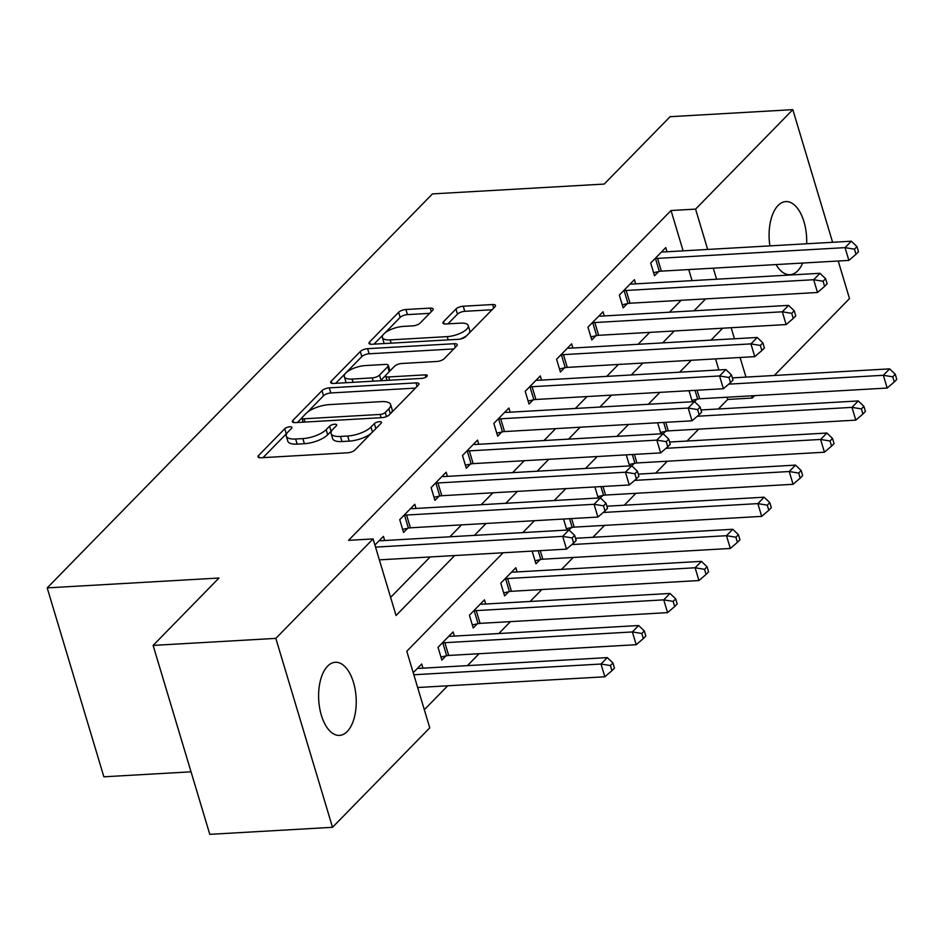 <?xml version="1.0" encoding="UTF-8"?>
<svg xmlns="http://www.w3.org/2000/svg" width="944" height="944" viewBox="0 0 944 944"><rect width="100%" height="100%" fill="white"/><g stroke="black" fill="none" stroke-linecap="round" stroke-linejoin="round"><path stroke-width="1.42" d="M289.843 426.794A3.929 1.428 -16.7 0 0 284.746 428.753L258.573 455.515A5.617 2.041 -16.7 0 0 258.007 456.861A5.617 2.041 -16.7 0 0 260.922 457.757L347.652 452.79A5.617 2.041 -16.7 0 0 354.932 449.993L381.105 423.231A3.929 1.428 -16.7 0 0 381.494 422.298A3.929 1.428 -16.7 0 0 379.453 421.661A3.929 1.428 -16.7 0 0 374.355 423.62L370.968 427.077A17.971 6.525 -16.7 0 1 347.663 436.022L340.442 436.435A17.971 6.525 -16.7 0 1 331.108 433.544A17.971 6.525 -16.7 0 1 332.913 429.26L336.3 425.803A3.929 1.428 -16.7 0 0 336.689 424.859A3.929 1.428 -16.7 0 0 334.648 424.234A3.929 1.428 -16.7 0 0 329.55 426.181L326.164 429.65A17.971 6.525 -16.7 0 1 302.859 438.594L295.637 439.007A17.971 6.525 -16.7 0 1 286.303 436.116A17.971 6.525 -16.7 0 1 288.097 431.833L291.484 428.364A3.929 1.428 -16.7 0 0 291.885 427.431A3.929 1.428 -16.7 0 0 289.843 426.794M286.87 433.379A3.929 1.428 -16.7 0 0 286.28 433.862L263.022 457.639M331.674 430.806A3.929 1.428 -16.7 0 0 331.084 431.29L327.698 434.759L326.164 429.65M802.695 263.046A36.615 18.727 -93.3 0 1 797.715 270.81A36.615 18.727 -93.3 0 1 789.998 274.692A36.615 18.727 -93.3 0 1 776.062 264.568M769.903 245.888A36.615 18.727 -93.3 0 1 778.104 205.45A36.615 18.727 -93.3 0 1 785.809 201.568A36.615 18.727 -93.3 0 1 806.672 243.776M347.227 731.517A36.615 18.727 -93.3 0 1 339.521 735.4A36.615 18.727 -93.3 0 1 319.615 707.799A36.615 18.727 -93.3 0 1 327.615 666.157A36.615 18.727 -93.3 0 1 335.332 662.275A36.615 18.727 -93.3 0 1 355.227 689.875A36.615 18.727 -93.3 0 1 347.227 731.517M432.576 310.352A5.617 2.041 -16.7 0 0 433.143 309.018A5.617 2.041 -16.7 0 0 430.228 308.11L405.896 309.502A5.617 2.041 -16.7 0 0 398.616 312.299L369.541 342.023A5.617 2.041 -16.7 0 0 368.986 343.368A5.617 2.041 -16.7 0 0 371.901 344.265L458.619 339.297A5.617 2.041 -16.7 0 0 465.899 336.501L494.975 306.776A5.617 2.041 -16.7 0 0 495.529 305.443A5.617 2.041 -16.7 0 0 492.615 304.534L463.233 306.222A5.617 2.041 -16.7 0 0 455.952 309.018L443.503 321.739A5.617 2.041 -16.7 0 0 442.948 323.072A5.617 2.041 -16.7 0 0 445.863 323.981L460.436 323.143A15.021 5.452 -16.7 0 1 468.236 325.562A15.021 5.452 -16.7 0 1 462.064 332.43A15.021 5.452 -16.7 0 1 447.255 336.619L390.167 339.887A15.021 5.452 -16.7 0 1 382.367 337.468A15.021 5.452 -16.7 0 1 388.539 330.601A15.021 5.452 -16.7 0 1 403.348 326.412L412.858 325.869A5.617 2.041 -16.7 0 0 420.139 323.072L432.576 310.352M503.081 552.783L406.781 651.254L429.756 727.848L332.512 827.31L209.792 834.343L153.117 645.413L218.996 578.035L47.2 587.888L432.435 193.909L604.231 184.068L670.11 116.69L792.818 109.657L832.608 242.289M153.117 645.413L275.825 638.38L373.081 538.93L396.055 615.512L454.689 555.556M683.126 250.856L671.031 210.524L348.537 540.334L373.081 538.93M671.031 210.524L695.575 209.12L792.818 109.657M329.279 387.854A5.617 2.041 -16.7 0 0 321.998 390.651L292.935 420.375A5.617 2.041 -16.7 0 0 292.369 421.708A5.617 2.041 -16.7 0 0 295.283 422.617L382.013 417.649A5.617 2.041 -16.7 0 0 389.294 414.853L418.357 385.128A5.617 2.041 -16.7 0 0 418.924 383.783A5.617 2.041 -16.7 0 0 416.009 382.886L329.279 387.854L330.813 392.964A5.617 2.041 -16.7 0 0 323.532 395.748L307.284 412.375M331.238 381.199L360.313 351.475A5.617 2.041 -16.7 0 1 367.594 348.678L454.312 343.71A5.617 2.041 -16.7 0 1 457.226 344.619A5.617 2.041 -16.7 0 1 456.672 345.952L444.223 358.673A5.617 2.041 -16.7 0 1 436.942 361.469L401.778 363.487A5.617 2.041 -16.7 0 0 394.498 366.284L386.238 374.721A5.617 2.041 -16.7 0 0 385.683 376.054A5.617 2.041 -16.7 0 0 388.598 376.963L425.213 374.862A3.929 1.428 -16.7 0 1 427.254 375.5A3.929 1.428 -16.7 0 1 425.638 377.293A3.929 1.428 -16.7 0 1 421.767 378.391L333.598 383.441A5.617 2.041 -16.7 0 1 330.683 382.544A5.617 2.041 -16.7 0 1 331.238 381.199L331.887 383.347M390.615 597.387L430.145 556.96M449.875 536.782L461.522 524.876M481.251 504.698L492.898 492.792M512.616 472.625L524.262 460.707M543.992 440.541L555.638 428.623M575.356 408.457L587.003 396.551M606.732 376.373L618.379 364.467M638.097 344.289L649.743 332.382M669.473 312.204L681.12 300.298M692.058 280.628L688.742 269.571M384.668 540.523L383.417 536.357L374.921 545.054M416.044 508.438L414.794 504.273L399.737 519.672L403.56 532.44L407.643 528.262M447.409 476.354L446.158 472.189L431.101 487.588L434.936 500.355L439.019 496.178M478.785 444.27L477.534 440.105L462.477 455.504L466.301 468.271L470.383 464.094M510.149 412.198L508.899 408.02L493.842 423.419L497.677 436.187L501.76 432.01M541.526 380.113L540.275 375.936L525.218 391.335L529.041 404.103L533.124 399.926M572.89 348.029L571.639 343.864L556.582 359.263L560.417 372.019L564.5 367.853M604.266 315.945L603.015 311.78L587.959 327.179L591.782 339.946L595.865 335.769M635.642 283.861L634.392 279.695L619.323 295.094L623.158 307.862L627.241 303.685M667.007 251.777L665.756 247.611L650.699 263.01L654.534 275.778L658.617 271.601M424.316 709.723L447.716 685.792M467.433 665.626L479.08 653.72M498.81 633.542L510.456 621.636M530.174 601.458L541.821 589.552M561.55 569.374L573.197 557.467M592.915 537.289L604.561 525.383M624.291 505.217L635.937 493.299M655.667 473.133L667.314 461.215M687.031 441.049L698.678 429.142M718.408 408.964L727.706 399.454L727.045 397.223M718.856 369.954L715.54 358.897M422.971 668.175L421.72 664.01L413.212 672.706M454.335 636.091L453.085 631.925L438.028 647.324L441.863 660.092L445.946 655.915M485.712 604.007L484.461 599.841L469.404 615.24L473.227 628.008L477.31 623.831M517.076 571.922L515.825 567.757L500.768 583.156L504.603 595.924L508.686 591.746M532.156 551.107L535.968 563.839L540.051 559.662M569.043 530.021L571.427 527.578M566.837 530.08L563.521 519.035M600.419 497.936L602.791 495.494M598.213 497.995L594.897 486.951M631.784 465.852L634.167 463.421M629.577 465.923L626.261 454.866M663.16 433.768L665.544 431.337M660.953 433.839L657.638 422.782M694.524 401.684L696.908 399.253M692.33 401.755L689.014 390.698M47.2 587.888L103.875 776.806L191.042 771.814M332.512 827.31L275.825 638.38M838.225 261.016L849.506 298.587L774.316 375.476M754.598 395.654L752.25 398.038L751.589 395.819M727.706 399.454L752.25 398.038M722.667 328.205L711.021 340.111M691.303 360.289L679.656 372.196M659.927 392.362L648.28 404.28M628.562 424.446L616.916 436.364M597.186 456.53L585.54 468.436M565.822 488.614L554.175 500.521M534.446 520.699L522.799 532.605M745.972 377.104L740.084 357.493M734.467 338.766L731.152 327.721M716.602 279.223L713.286 268.167M707.67 249.452L695.575 209.12M474.419 535.378L486.066 523.472M505.783 503.294L517.43 491.387M537.16 471.209L548.806 459.303M568.536 439.137L580.182 427.219M599.9 407.053L611.547 395.135M631.276 374.969L642.923 363.051M662.641 342.884L674.287 330.978M694.017 310.8L705.664 298.894M286.303 436.116L287.837 441.214A17.971 6.525 -16.7 0 0 297.171 444.117L295.637 439.007M327.698 434.759A17.971 6.525 -16.7 0 1 304.393 443.704L297.171 444.117M331.108 433.544L332.642 438.653A17.971 6.525 -16.7 0 0 341.976 441.544L340.442 436.435M371.181 433.379A17.971 6.525 -16.7 0 1 349.197 441.131L341.976 441.544M415.443 388.114L330.813 392.964M302.021 417.755L297.384 422.499M302.387 417.213A3.929 1.428 -16.7 0 0 301.997 418.157A3.929 1.428 -16.7 0 0 304.039 418.794L380.161 414.428A3.929 1.428 -16.7 0 0 385.258 412.469L388.834 408.811A17.971 6.525 -16.7 0 0 390.627 404.539A17.971 6.525 -16.7 0 0 381.293 401.637L329.255 404.622A17.971 6.525 -16.7 0 0 305.962 413.566L302.387 417.213M391.347 412.752A17.971 6.525 -16.7 0 0 392.161 409.637L390.627 404.539M335.686 383.323L361.835 356.584L360.313 351.475M453.745 348.938L369.116 353.788A5.617 2.041 -16.7 0 0 361.835 356.584M365.281 365.576A15.021 5.452 -16.7 0 0 350.472 369.765A15.021 5.452 -16.7 0 0 344.3 376.632A15.021 5.452 -16.7 0 0 352.1 379.051L372.219 377.907A5.617 2.041 -16.7 0 0 379.5 375.11L387.748 366.661A5.617 2.041 -16.7 0 0 388.314 365.328A5.617 2.041 -16.7 0 0 385.388 364.419L365.281 365.576M344.3 376.632L345.834 381.742A15.021 5.452 -16.7 0 0 346.448 382.709M380.385 380.762A5.617 2.041 -16.7 0 0 381.022 380.208L379.5 375.11M385.766 375.37L381.022 380.208M389.754 371.122A5.617 2.041 -16.7 0 0 389.837 370.437L388.314 365.328M382.367 337.468L383.901 342.578A15.021 5.452 -16.7 0 0 384.515 343.545M460.153 339.108A15.021 5.452 -16.7 0 0 467.044 335.344M469.156 333.173A15.021 5.452 -16.7 0 0 469.77 330.671L468.236 325.562M492.06 309.762L464.767 311.319A5.617 2.041 -16.7 0 0 457.474 314.116L447.952 323.863M429.662 313.337L407.43 314.612A5.617 2.041 -16.7 0 0 400.15 317.408L385.093 332.807M382.981 334.967L373.989 344.147M417.661 687.515L604.833 676.789L601.009 664.033L607.287 657.614L419.773 668.352A5.723 2.077 163.3 0 1 418.133 668.269L417.637 668.175M413.826 674.759L601.009 664.033L610.426 665.567L611.948 670.677L614.461 668.104L612.927 662.995L610.426 665.567M607.287 657.614L612.927 662.995M611.948 670.677L604.833 676.789M379.358 559.863L566.542 549.137L562.707 536.381L375.535 547.107M572.123 537.915L573.657 543.024L576.17 540.452L574.636 535.354L572.123 537.915L562.707 536.381L568.984 529.962L381.482 540.7A5.723 2.077 -16.7 0 1 379.83 540.629L379.335 540.534M566.542 549.137L573.657 543.024M574.636 535.354L568.984 529.962M440.942 657.024L446.689 655.75A5.723 2.077 163.3 0 1 448.707 655.455L636.209 644.705L632.374 631.949L638.651 625.53L451.149 636.268A5.723 2.077 163.3 0 1 449.497 636.197L449.002 636.103M442.111 643.147L442.866 642.982A5.723 2.077 163.3 0 1 444.872 642.687L632.374 631.949L641.79 633.483L643.324 638.592L645.838 636.02L644.304 630.922L641.79 633.483M638.651 625.53L644.304 630.922M643.324 638.592L636.209 644.705M472.307 624.94L478.065 623.665A5.723 2.077 163.3 0 1 480.071 623.37L667.585 612.632L663.75 599.865L670.028 593.446L482.526 604.195A5.723 2.077 163.3 0 1 480.874 604.113L480.378 604.018M473.487 611.063L474.23 610.898A5.723 2.077 163.3 0 1 476.248 610.603L663.75 599.865L673.166 601.399L674.689 606.508L677.202 603.936L675.668 598.838L673.166 601.399M670.028 593.446L675.668 598.838M674.689 606.508L667.585 612.632M503.683 592.856L509.43 591.581A5.723 2.077 163.3 0 1 511.447 591.286L698.949 580.548L695.126 567.781L701.392 561.361L513.89 572.111A5.723 2.077 163.3 0 1 512.238 572.029L511.742 571.934M504.851 578.979L505.606 578.814A5.723 2.077 163.3 0 1 507.612 578.53L695.126 567.781L704.531 569.315L706.065 574.424L708.578 571.863L707.044 566.754L704.531 569.315M701.392 561.361L707.044 566.754M706.065 574.424L698.949 580.548M406.581 515.035L410.404 527.802L597.906 517.064L594.083 504.297L406.581 515.035A5.723 2.077 -16.7 0 0 404.563 515.33L403.82 515.495M603.499 505.831L605.021 510.94L607.535 508.368L606.001 503.27L603.499 505.831L594.083 504.297L600.36 497.877L412.858 508.627A5.723 2.077 -16.7 0 1 411.206 508.545L410.711 508.45M410.404 527.802A5.723 2.077 -16.7 0 0 408.398 528.097L402.64 529.372M597.906 517.064L605.021 510.94M606.001 503.27L600.36 497.877M437.945 482.95L441.78 495.718L629.282 484.98L625.447 472.212L437.945 482.95A5.723 2.077 -16.7 0 0 435.939 483.245L435.184 483.411M634.864 473.746L636.398 478.856L638.911 476.295L637.377 471.186L634.864 473.746L625.447 472.212L631.725 465.793L444.223 476.543A5.723 2.077 -16.7 0 1 442.571 476.46L442.075 476.366M441.78 495.718A5.723 2.077 -16.7 0 0 439.762 496.013L434.016 497.287M629.282 484.98L636.398 478.856M637.377 471.186L631.725 465.793M469.321 450.878L473.145 463.634L660.658 452.896L656.823 440.128L469.321 450.878A5.723 2.077 -16.7 0 0 467.304 451.161L466.56 451.326M666.24 441.674L667.762 446.772L670.275 444.211L668.741 439.102L666.24 441.674L656.823 440.128L663.101 433.709L475.599 444.459A5.723 2.077 -16.7 0 1 473.947 444.376L473.451 444.282M473.145 463.634A5.723 2.077 -16.7 0 0 471.139 463.929L465.38 465.203M660.658 452.896L667.762 446.772M668.741 439.102L663.101 433.709M535.047 560.771L540.806 559.497A5.723 2.077 163.3 0 1 542.824 559.202L730.326 548.464L726.491 535.696L732.768 529.277L575.521 538.292M571.863 544.558L726.491 535.696L735.907 537.242L737.441 542.34L739.943 539.779L738.409 534.67L735.907 537.242M732.768 529.277L738.409 534.67M737.441 542.34L730.326 548.464M500.686 418.794L504.521 431.561L692.023 420.812L688.2 408.044L500.686 418.794A5.723 2.077 -16.7 0 0 498.68 419.077L497.925 419.254M697.604 409.59L699.138 414.687L701.652 412.127L700.118 407.017L697.604 409.59L688.2 408.044L694.465 401.637L506.963 412.375A5.723 2.077 -16.7 0 1 505.311 412.292L504.816 412.198M504.521 431.561A5.723 2.077 -16.7 0 0 502.503 431.845L496.756 433.119M692.023 420.812L699.138 414.687M700.118 407.017L694.465 401.637M566.424 528.687L572.17 527.413A5.723 2.077 163.3 0 1 574.188 527.13L761.69 516.38L757.867 503.612L764.133 497.205L606.886 506.208M603.24 512.474L757.867 503.612L767.271 505.158L768.805 510.256L771.319 507.695L769.785 502.586L767.271 505.158M764.133 497.205L769.785 502.586M768.805 510.256L761.69 516.38M597.8 496.615L603.546 495.329A5.723 2.077 163.3 0 1 605.564 495.045L793.066 484.296L789.231 471.528L795.509 465.121L638.262 474.124M634.616 480.39L789.231 471.528L798.648 473.074L800.182 478.183L802.683 475.611L801.161 470.501L798.648 473.074M795.509 465.121L801.161 470.501M800.182 478.183L793.066 484.296M629.164 464.531L634.923 463.256A5.723 2.077 163.3 0 1 636.929 462.961L824.431 452.211L820.607 439.456L826.873 433.036L669.626 442.04M665.98 448.306L820.607 439.456L830.012 440.99L831.546 446.099L834.059 443.527L832.525 438.429L830.012 440.99M826.873 433.036L832.525 438.429M831.546 446.099L824.431 452.211M532.062 386.71L535.897 399.477L723.399 388.727L719.564 375.96L532.062 386.71A5.723 2.077 -16.7 0 0 530.044 387.005L529.301 387.17M728.98 377.506L730.514 382.615L733.016 380.043L731.482 374.933L728.98 377.506L719.564 375.96L725.842 369.552L538.34 380.29A5.723 2.077 -16.7 0 1 536.688 380.208L536.192 380.113M535.897 399.477A5.723 2.077 -16.7 0 0 533.879 399.76L528.121 401.047M723.399 388.727L730.514 382.615M731.482 374.933L725.842 369.552M563.438 354.625L567.261 367.393L754.763 356.643L750.94 343.887L563.438 354.625A5.723 2.077 -16.7 0 0 561.42 354.92L560.665 355.086M760.345 345.421L761.879 350.531L764.392 347.958L762.858 342.849L760.345 345.421L750.94 343.887L757.206 337.468L569.704 348.206A5.723 2.077 -16.7 0 1 568.052 348.124L567.568 348.029M567.261 367.393A5.723 2.077 -16.7 0 0 565.244 367.676L559.497 368.962M754.763 356.643L761.879 350.531M762.858 342.849L757.206 337.468M594.803 322.541L598.638 335.309L786.14 324.571L782.305 311.803L594.803 322.541A5.723 2.077 -16.7 0 0 592.785 322.836L592.041 323.001M791.721 313.337L793.255 318.447L795.757 315.874L794.234 310.777L791.721 313.337L782.305 311.803L788.582 305.384L601.08 316.122A5.723 2.077 -16.7 0 1 599.428 316.051L598.933 315.957M598.638 335.309A5.723 2.077 -16.7 0 0 596.62 335.604L590.873 336.878M786.14 324.571L793.255 318.447M794.234 310.777L788.582 305.384M660.54 432.446L666.287 431.172A5.723 2.077 163.3 0 1 668.305 430.877L855.807 420.139L851.972 407.371L858.249 400.952L701.003 409.967M697.356 416.233L851.972 407.371L861.388 408.905L862.922 414.015L865.424 411.442L863.902 406.345L861.388 408.905M858.249 400.952L863.902 406.345M862.922 414.015L855.807 420.139M626.179 290.457L630.002 303.225L817.504 292.487L813.681 279.719L626.179 290.457A5.723 2.077 -16.7 0 0 624.161 290.752L623.406 290.917M823.085 281.253L824.619 286.362L827.133 283.79L825.599 278.692L823.085 281.253L813.681 279.719L819.947 273.3L632.445 284.05A5.723 2.077 -16.7 0 1 630.793 283.967L630.309 283.873M630.002 303.225A5.723 2.077 -16.7 0 0 627.996 303.52L622.238 304.794M817.504 292.487L824.619 286.362M825.599 278.692L819.947 273.3M691.905 400.362L697.663 399.088A5.723 2.077 163.3 0 1 699.669 398.793L887.171 388.055L883.348 375.287L889.626 368.868L732.367 377.883M728.721 384.149L883.348 375.287L892.753 376.821L894.287 381.931L896.8 379.37L895.266 374.261L892.753 376.821M889.626 368.868L895.266 374.261M894.287 381.931L887.171 388.055M657.543 258.385L661.378 271.14L848.88 260.402L845.045 247.635L657.543 258.385A5.723 2.077 -16.7 0 0 655.537 258.668L654.782 258.833M854.462 249.169L855.996 254.278L858.497 251.718L856.975 246.608L854.462 249.169L845.045 247.635L851.323 241.216L663.821 251.965A5.723 2.077 -16.7 0 1 662.169 251.883L661.673 251.788M661.378 271.14A5.723 2.077 -16.7 0 0 659.36 271.435L653.614 272.71M848.88 260.402L855.996 254.278M856.975 246.608L851.323 241.216M286.28 433.862L284.746 428.753M375.854 428.6L374.355 423.62M331.084 431.29L329.55 426.181M304.393 443.704L302.859 438.594M349.197 441.131L347.663 436.022M372.467 432.069L370.968 427.077M259.211 457.663L258.573 455.515M417.071 386.438L416.009 382.886M293.572 422.523L292.935 420.375M323.532 395.748L321.998 390.651M305.018 422.062L304.039 418.794M381.14 417.696L380.161 414.428M386.485 416.575L385.258 412.469M390.32 413.802L388.834 408.811M369.116 353.788L367.594 348.678M455.386 347.262L454.312 343.71M389.577 380.231L388.598 376.963M425.897 377.152L425.213 374.862M353.08 382.332L352.1 379.051M373.199 381.175L372.219 377.907M389.247 371.653L387.748 366.661M391.146 343.168L390.167 339.887M448.235 339.899L447.255 336.619M444.152 323.886L443.503 321.739M457.474 314.116L455.952 309.018M464.767 311.319L463.233 306.222M493.688 308.098L492.615 304.534M370.19 344.171L369.541 342.023M400.15 317.408L398.616 312.299M407.43 314.612L405.896 309.502M431.29 311.673L430.228 308.11M446.689 655.75L442.866 642.982M448.707 655.455L444.872 642.687M478.065 623.665L474.23 610.898M480.071 623.37L476.248 610.603M509.43 591.581L505.606 578.814M511.447 591.286L507.612 578.53M404.563 515.33L408.398 528.097M435.939 483.245L439.762 496.013M467.304 451.161L471.139 463.929M540.806 559.497L538.186 550.765M542.824 559.202L540.251 550.647M498.68 419.077L502.503 431.845M572.17 527.413L569.551 518.681M574.188 527.13L571.616 518.563M603.546 495.329L600.927 486.597M605.564 495.045L602.992 486.479M634.923 463.256L632.303 454.524M636.929 462.961L634.368 454.406M530.044 387.005L533.879 399.76M561.42 354.92L565.244 367.676M592.785 322.836L596.62 335.604M666.287 431.172L663.667 422.44M668.305 430.877L665.732 422.322M624.161 290.752L627.996 303.52M697.663 399.088L695.044 390.356M699.669 398.793L697.109 390.238M655.537 258.668L659.36 271.435M303.201 422.169L301.997 418.157M386.981 380.385L385.683 376.054"/></g></svg>
